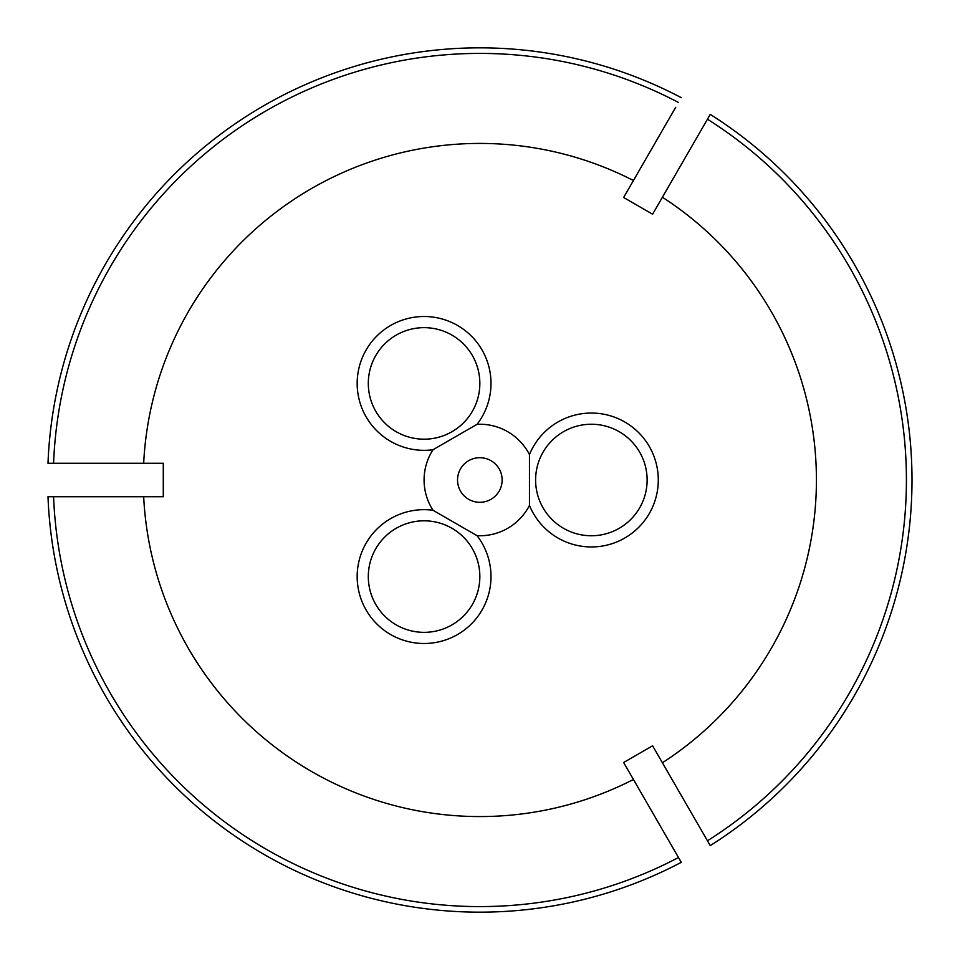<?xml version="1.0" encoding="UTF-8"?>
<svg xmlns="http://www.w3.org/2000/svg" width="960" height="960" viewBox="0 0 960 960"><rect width="100%" height="100%" fill="white"/><g stroke="black" fill="none" stroke-linecap="round" stroke-linejoin="round"><path stroke-width="1.44" d="M675.684 107.316L633.432 180.516A336.576 336.576 0 0 0 143.676 463.272L163.284 463.272L163.284 496.728L143.676 496.728A336.576 336.576 0 0 0 633.432 779.484L681.264 862.344A432.156 432.156 0 0 1 48 496.728L143.676 496.728M681.264 97.656A432.156 432.156 0 0 0 48 463.272L143.676 463.272M59.16 463.272L48 463.272M479.844 383.412A55.764 55.764 0 0 0 396.192 335.124A55.764 55.764 0 0 0 396.192 431.712A55.764 55.764 0 0 0 479.844 383.412M479.844 576.588A55.764 55.764 0 0 0 396.192 528.288A55.764 55.764 0 0 0 396.192 624.876A55.764 55.764 0 0 0 479.844 576.588M433.008 449.736L477.048 424.308A66.912 66.912 0 0 0 421.092 316.572A66.912 66.912 0 0 0 357.432 389.376A66.912 66.912 0 0 0 433.008 449.736A55.764 55.764 0 0 0 433.008 510.264A66.912 66.912 0 0 0 357.432 570.624A66.912 66.912 0 0 0 421.092 643.428A66.912 66.912 0 0 0 477.048 535.692L433.008 510.264M529.464 454.572L529.464 505.428A66.912 66.912 0 0 0 658.284 480A66.912 66.912 0 0 0 529.464 454.572A55.764 55.764 0 0 0 477.048 424.308M502.14 480A22.308 22.308 0 0 0 468.684 460.68A22.308 22.308 0 0 0 468.684 499.32A22.308 22.308 0 0 0 502.14 480M477.048 535.692A55.764 55.764 0 0 0 529.464 505.428M633.432 180.516L623.628 197.496L652.608 214.224L710.244 114.384A432.156 432.156 0 0 1 710.244 845.616L662.412 762.756A336.576 336.576 0 0 0 662.412 197.244M704.664 124.044L710.244 114.384A432.156 432.156 0 0 1 710.244 845.616L704.664 835.956M658.608 203.808L661.404 198.972M662.412 762.756L652.608 745.776L623.628 762.504L633.432 779.484M675.684 852.684L681.264 862.344M59.16 496.728L48 496.728M647.124 480A55.764 55.764 0 0 0 563.484 431.712A55.764 55.764 0 0 0 563.484 528.288A55.764 55.764 0 0 0 647.124 480M678.48 102.48A426.588 426.588 0 0 0 53.58 463.272M707.46 840.78A426.588 426.588 0 0 0 707.46 119.22M53.58 496.728A426.588 426.588 0 0 0 678.48 857.52"/></g></svg>

